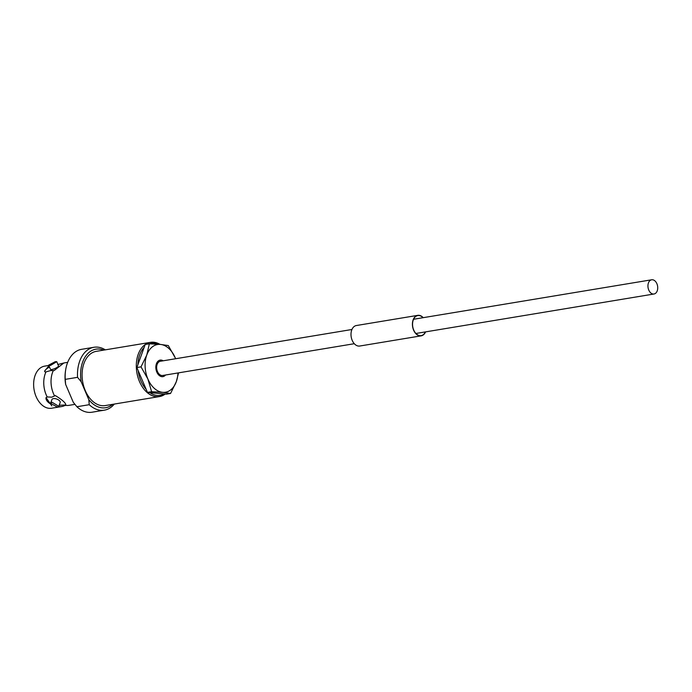 <?xml version="1.0" encoding="UTF-8"?>
<svg xmlns="http://www.w3.org/2000/svg" width="692" height="692" viewBox="0 0 692 692"><rect width="100%" height="100%" fill="white"/><g stroke="black" fill="none" stroke-linecap="round" stroke-linejoin="round"><path stroke-width="1.04" d="M656.898 283.72A7.205 4.818 80.6 0 0 651.648 279.784A7.205 4.818 80.6 0 0 648.767 290.06A7.205 4.818 80.6 0 0 654.009 293.996A7.205 4.818 80.6 0 0 656.898 283.72M351.934 329.496L160.362 361.267A7.205 4.818 80.6 0 0 157.473 371.543A7.205 4.818 80.6 0 0 162.715 375.479L354.295 343.708M59.209 405.235L65.809 404.993C65.861 403.047 62.375 399.915 55.369 395.59L51.753 397.173L47.186 396.948A21.331 14.272 -99.4 0 1 46.217 394.898A21.331 14.272 -99.4 0 1 46.009 371.881L50.507 370.609L54.192 370.523L63.837 362.997L57.964 364.485M74.892 404.37L69.018 405.339A21.331 14.272 -99.4 0 1 66.06 405.374L64.555 405.624A21.331 14.272 -99.4 0 1 61.744 406.55A21.331 14.272 -99.4 0 1 58.664 406.559M57.419 407.104L50.551 403.324L52.047 402.26L58.811 406.316L57.419 407.104M58.811 406.316L60.178 402.545A4.394 2.102 -160.1 0 0 58.145 399.708A4.394 2.102 -160.1 0 0 53.362 398.627A4.394 2.102 -160.1 0 0 51.917 399.552L50.551 403.324M50.326 365.532L48.682 365.134L55.282 361.665L56.77 361.691L50.326 365.532M48.682 365.134L50.429 369.243A4.394 1.116 -23.1 0 0 51.995 369.45A4.394 1.116 -23.1 0 0 56.467 367.781A4.394 1.116 -23.1 0 0 58.517 365.791L56.77 361.691M146.142 389.311A26.365 17.637 -99.4 0 1 140.926 380.929A26.365 17.637 -99.4 0 1 138.175 370.627M137.898 364.693A26.365 17.637 -99.4 0 1 144.178 347.341M149.576 343.803A26.365 17.637 -99.4 0 1 158.667 344.27M165.224 394.059A27.481 18.381 -99.4 0 1 159.48 396.568A27.481 18.381 -99.4 0 1 139.481 381.56A27.481 18.381 -99.4 0 1 145.182 344.555M145.311 344.469A27.481 18.381 -99.4 0 1 150.493 342.35A27.481 18.381 -99.4 0 1 159.999 344.382M159.48 396.568L105.262 405.564A27.481 18.381 -99.4 0 1 85.254 390.548A27.481 18.381 -99.4 0 1 96.266 351.346L150.493 342.35M61.744 406.55L51.623 408.228A21.331 14.272 -99.4 0 1 36.096 396.577A21.331 14.272 -99.4 0 1 44.643 366.137L48.812 365.445M48.933 365.722L44.582 371.215L45.11 372.028L46.009 371.881M54.469 395.738A21.331 14.272 -99.4 0 1 53.492 393.687A21.331 14.272 -99.4 0 1 53.293 370.67M67.695 362.314L63.837 362.997A10.553 2.682 -23.1 0 0 63.837 362.997M114.31 404.059A31.875 21.331 -99.4 0 1 104.371 410.166A31.875 21.331 -99.4 0 1 89.233 404.699L76.898 406.74L73.274 402.277L65.636 384.371L65.23 379.372L77.565 377.33A31.875 21.331 -99.4 0 1 93.939 347.272A31.875 21.331 -99.4 0 1 105.322 349.841M77.565 377.33L81.189 381.794A29.678 19.852 -99.4 0 1 103.67 350.117M104.371 410.166L92.036 412.216A31.875 21.331 -99.4 0 1 76.898 406.74M47.186 396.948L46.061 397.632L51.805 405.875M46.104 397.519A10.553 5.043 -160.1 0 0 50.464 403.929M66.06 405.374A21.331 14.272 -99.4 0 1 64.91 405.149M57.721 364.433L58.448 364.416M49.478 366.994A10.553 2.682 -23.1 0 0 44.721 371.5M112.658 404.336A29.678 19.852 -99.4 0 1 88.827 399.699L81.189 381.794M88.827 399.699L89.233 404.699M65.23 379.372A31.875 21.331 -99.4 0 1 65.61 370.211A31.875 21.331 -99.4 0 1 81.604 349.322L93.939 347.272M65.636 384.371A29.678 19.852 -99.4 0 1 65.455 371.206L65.61 370.211M164.056 393.947A26.365 17.637 -99.4 0 1 149.809 392.615M163.182 360.8A8.373 5.605 80.6 0 0 160.163 360.108A8.373 5.605 80.6 0 0 156.807 372.062A8.373 5.605 80.6 0 0 162.905 376.638A8.373 5.605 80.6 0 0 165.535 375.012M159.843 375.912A8.373 5.605 80.6 0 0 160.414 375.055M147.889 379.017A24.185 16.175 -99.4 0 1 146.765 355.065A24.185 16.175 -99.4 0 1 160.414 344.417L149.36 343.794L146.765 355.065L141.012 366.864L147.889 379.017L151.609 391.707L162.663 392.329A24.185 16.175 -99.4 0 1 147.889 379.017M177.956 372.953A24.185 16.175 -99.4 0 1 176.304 381.681A24.185 16.175 -99.4 0 1 162.663 392.329L170.552 393.48L176.304 381.681L178.571 372.85M175.18 357.729A24.185 16.175 -99.4 0 1 175.595 358.741L175.18 357.729A24.185 16.175 80.6 0 0 160.414 344.417L168.303 345.567L175.18 357.729M151.609 391.707L147.457 392.39L166.4 394.163L170.552 393.48M147.457 392.39L136.86 367.547L141.012 366.864M136.86 367.547L145.208 344.486L149.36 343.794M158.321 362.409A8.373 5.605 80.6 0 0 157.499 361.786M425.372 331.918A10.164 6.799 -99.4 0 1 421.125 335.62A10.164 6.799 -99.4 0 1 413.73 330.067A10.164 6.799 -99.4 0 1 417.804 315.569A10.164 6.799 -99.4 0 1 423.02 317.706M425.58 331.883A10.389 6.946 -99.4 0 1 421.168 335.845L359.753 346.026A10.389 6.946 -99.4 0 1 352.193 340.352A10.389 6.946 -99.4 0 1 356.354 325.534L417.769 315.353A10.389 6.946 -99.4 0 1 423.227 317.671M421.168 335.845A10.389 6.946 -99.4 0 1 413.608 330.171A10.389 6.946 -99.4 0 1 417.769 315.353M651.648 279.784L413.557 319.272M654.009 293.996L415.909 333.483"/></g></svg>

